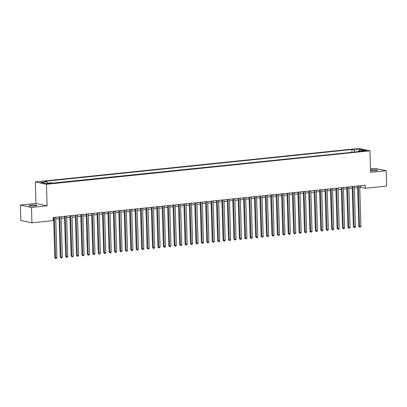 <?xml version="1.0" encoding="UTF-8"?>
<svg xmlns="http://www.w3.org/2000/svg" width="407" height="407" viewBox="0 0 407 407"><rect width="100%" height="100%" fill="white"/><g stroke="black" fill="none" stroke-linecap="round" stroke-linejoin="round"><path stroke-width="0.61" d="M34.9 205.932A3.973 0.534 -1.7 0 0 36.945 205.403A3.973 0.534 -1.7 0 0 31.049 205.108A3.973 0.534 -1.7 0 0 28.999 205.637A3.973 0.534 -1.7 0 0 34.9 205.932M370.538 170.691A3.973 0.534 -1.7 0 0 375.498 170.67A3.973 0.534 -1.7 0 0 377.543 170.141A3.973 0.534 -1.7 0 0 371.647 169.851A3.973 0.534 -1.7 0 0 370.518 170.009M50.041 183.684A1.989 0.265 -1.7 0 0 51.063 183.42A1.989 0.265 -1.7 0 0 48.112 183.277A1.989 0.265 -1.7 0 0 47.09 183.542A1.989 0.265 -1.7 0 0 50.041 183.684M20.35 205.067L31.481 207.438L47.085 205.82L35.953 203.449L20.35 205.067L20.808 220.441L31.939 222.812L53.241 220.604L53.149 217.531L365.252 185.221L365.344 188.293L386.65 186.091L386.192 170.716L375.061 168.345L370.482 168.819M35.953 203.449L35.317 181.924L358.816 148.433L369.948 150.804L46.449 184.295L35.317 181.924M363.558 150.631L362.362 150.753A1.923 0.259 -1.7 0 0 361.37 151.007A1.923 0.259 -1.7 0 0 364.229 151.15L365.42 151.028A1.923 0.259 -1.7 0 0 366.412 150.768A1.923 0.259 -1.7 0 0 363.558 150.631L363.573 151.201M354.904 151.989L353.958 149.974L351.852 149.527L44.633 181.334L46.739 181.781L40.766 182.397L45.34 183.374L51.313 182.753L53.419 183.201L360.633 151.399L358.526 150.951L358.165 151.653M353.958 149.974L359.925 149.359L364.499 150.331L358.526 150.951M352.523 152.238L52.818 183.074M31.481 207.438L31.939 222.812M47.085 205.82L46.449 184.295M369.948 150.804L370.589 172.329L386.192 170.716M359.752 187.444L360.831 187.332L365.344 188.293M53.2 219.18L53.688 219.129M55.79 218.915L59.117 218.569M61.218 218.35L64.545 218.004M66.646 217.791L69.968 217.445M72.075 217.226L75.397 216.88M77.503 216.666L80.825 216.321M82.926 216.102L86.253 215.761M88.355 215.542L91.682 215.196M93.783 214.977L97.11 214.637M99.211 214.418L102.539 214.072M104.64 213.853L107.967 213.512M110.068 213.293L113.395 212.947M115.496 212.734L118.824 212.388M120.925 212.169L124.247 211.823M126.353 211.609L129.675 211.264M131.782 211.045L135.104 210.704M137.205 210.485L140.532 210.139M142.633 209.92L145.96 209.58M148.062 209.361L151.389 209.015M153.49 208.796L156.817 208.455M158.918 208.236L162.245 207.891M164.347 207.672L167.674 207.331M169.775 207.112L173.102 206.766M175.203 206.553L178.531 206.207M180.632 205.988L183.954 205.642M186.06 205.428L189.382 205.082M191.488 204.863L194.811 204.523M196.912 204.304L200.239 203.958M202.34 203.739L205.667 203.398M207.768 203.179L211.096 202.834M213.197 202.615L216.524 202.274M218.625 202.055L221.952 201.709M224.054 201.496L227.381 201.15M229.482 200.931L232.809 200.585M234.91 200.371L238.232 200.025M240.339 199.806L243.661 199.461M245.767 199.247L249.089 198.901M251.19 198.682L254.517 198.341M256.619 198.123L259.946 197.777M262.047 197.558L265.374 197.217M267.475 196.998L270.803 196.652M272.904 196.433L276.231 196.093M278.332 195.874L281.659 195.528M283.76 195.314L287.088 194.968M289.189 194.75L292.516 194.404M294.617 194.19L297.939 193.844M300.045 193.625L303.368 193.284M305.469 193.066L308.796 192.72M310.897 192.501L314.224 192.16M316.325 191.941L319.653 191.595M321.754 191.376L325.081 191.036M327.182 190.817L330.509 190.471M332.611 190.252L335.938 189.911M338.039 189.693L341.366 189.347M343.467 189.133L346.795 188.787M348.896 188.568L352.218 188.222M354.324 188.009L357.646 187.663M360.785 185.684L360.831 187.332M351.928 152.111L351.852 149.527M46.739 181.781L47.385 183.16M359.473 150.849L359.925 149.359M357.6 186.009L358.791 226.231L359.544 226.389L358.343 185.933M360.902 226.246L360.292 227.04L359.752 227.096L359.544 226.389L360.902 226.246L359.702 185.796M359.752 227.096L358.791 226.231M352.172 186.574L353.362 226.791L354.115 226.948L352.915 186.498M355.474 226.811L354.863 227.605L354.324 227.661L354.115 226.948L355.474 226.811L354.273 186.355M354.324 227.661L353.362 226.791M346.744 187.134L347.939 227.35L348.687 227.513L347.486 187.057M350.045 227.371L349.435 228.164L348.896 228.22L348.687 227.513L350.045 227.371L348.845 186.92M348.896 228.22L347.939 227.35M341.315 187.698L342.511 227.915L343.259 228.073L342.058 187.622M344.617 227.935L344.007 228.729L343.467 228.785L343.259 228.073L344.617 227.935L343.416 187.479M343.467 228.785L342.511 227.915M335.887 188.258L337.082 228.475L337.835 228.637L336.635 188.182M339.189 228.495L338.583 229.289L338.039 229.345L337.835 228.637L339.189 228.495L337.988 188.039M338.039 229.345L337.082 228.475M330.459 188.823L331.654 229.039L332.407 229.197L331.206 188.746M333.76 229.06L333.155 229.853L332.611 229.909L332.407 229.197L333.76 229.06L332.56 188.604M332.611 229.909L331.654 229.039M325.03 189.382L326.226 229.599L326.979 229.762L325.778 189.306M328.332 229.619L327.727 230.413L327.182 230.469L326.979 229.762L328.332 229.619L327.131 189.163M327.182 230.469L326.226 229.599M319.602 189.947L320.797 230.164L321.55 230.321L320.35 189.865M322.909 230.184L322.298 230.978L321.754 231.034L321.55 230.321L322.909 230.184L321.708 189.728M321.754 231.034L320.797 230.164M314.173 190.507L315.369 230.723L316.122 230.886L314.921 190.43M317.48 230.744L316.87 231.537L316.325 231.593L316.122 230.886L317.48 230.744L316.28 190.288M316.325 231.593L315.369 230.723M308.75 191.071L309.941 231.288L310.694 231.446L309.493 190.99M312.052 231.303L311.441 232.097L310.897 232.158L310.694 231.446L312.052 231.303L310.851 190.852M310.897 232.158L309.941 231.288M303.322 191.631L304.512 231.848L305.265 232.01L304.065 191.555M306.624 231.868L306.013 232.662L305.469 232.718L305.265 232.01L306.624 231.868L305.423 191.412M305.469 232.718L304.512 231.848M297.893 192.19L299.084 232.412L299.837 232.57L298.636 192.114M301.195 232.428L300.585 233.221L300.045 233.277L299.837 232.57L301.195 232.428L299.995 191.977M300.045 233.277L299.084 232.412M292.465 192.755L293.656 232.972L294.409 233.13L293.208 192.679M295.767 232.992L295.156 233.786L294.617 233.842L294.409 233.13L295.767 232.992L294.566 192.536M294.617 233.842L293.656 232.972M287.037 193.315L288.232 233.532L288.98 233.694L287.78 193.239M290.339 233.552L289.728 234.346L289.189 234.401L288.98 233.694L290.339 233.552L289.138 193.101M289.189 234.401L288.232 233.532M281.608 193.88L282.804 234.096L283.557 234.254L282.356 193.803M284.91 234.117L284.305 234.91L283.76 234.966L283.557 234.254L284.91 234.117L283.71 193.661M283.76 234.966L282.804 234.096M276.18 194.439L277.376 234.656L278.129 234.819L276.928 194.363M279.482 234.676L278.876 235.47L278.332 235.526L278.129 234.819L279.482 234.676L278.281 194.22M278.332 235.526L277.376 234.656M270.752 195.004L271.947 235.221L272.7 235.378L271.5 194.928M274.053 235.241L273.448 236.035L272.904 236.091L272.7 235.378L274.053 235.241L272.853 194.785M272.904 236.091L271.947 235.221M265.323 195.564L266.519 235.78L267.272 235.943L266.071 195.487M268.63 235.801L268.02 236.594L267.475 236.65L267.272 235.943L268.63 235.801L267.43 195.345M267.475 236.65L266.519 235.78M259.895 196.128L261.091 236.345L261.843 236.503L260.643 196.047M263.202 236.365L262.591 237.159L262.047 237.215L261.843 236.503L263.202 236.365L262.001 195.909M262.047 237.215L261.091 236.345M254.472 196.688L255.662 236.905L256.415 237.067L255.214 196.612M257.773 236.925L257.163 237.719L256.619 237.774L256.415 237.067L257.773 236.925L256.573 196.469M256.619 237.774L255.662 236.905M249.043 197.247L250.234 237.469L250.987 237.627L249.786 197.171M252.345 237.485L251.735 238.278L251.19 238.334L250.987 237.627L252.345 237.485L251.144 197.034M251.19 238.334L250.234 237.469M243.615 197.812L244.805 238.029L245.558 238.192L244.358 197.736M246.917 238.049L246.306 238.843L245.767 238.899L245.558 238.192L246.917 238.049L245.716 197.593M245.767 238.899L244.805 238.029M238.187 198.372L239.377 238.588L240.13 238.751L238.929 198.295M241.488 238.609L240.878 239.402L240.339 239.458L240.13 238.751L241.488 238.609L240.288 198.158M240.339 239.458L239.377 238.588M232.758 198.937L233.954 239.153L234.702 239.311L233.501 198.86M236.06 239.174L235.45 239.967L234.91 240.023L234.702 239.311L236.06 239.174L234.859 198.718M234.91 240.023L233.954 239.153M227.33 199.496L228.525 239.713L229.273 239.876L228.073 199.42M230.632 239.733L230.026 240.527L229.482 240.583L229.273 239.876L230.632 239.733L229.431 199.282M229.482 240.583L228.525 239.713M221.901 200.061L223.097 240.278L223.85 240.435L222.649 199.985M225.203 240.298L224.598 241.092L224.054 241.148L223.85 240.435L225.203 240.298L224.003 199.842M224.054 241.148L223.097 240.278M216.473 200.62L217.669 240.837L218.422 241L217.221 200.544M219.775 240.858L219.17 241.651L218.625 241.707L218.422 241L219.775 240.858L218.574 200.402M218.625 241.707L217.669 240.837M211.045 201.185L212.24 241.402L212.993 241.56L211.793 201.104M214.347 241.422L213.741 242.216L213.197 242.272L212.993 241.56L214.347 241.422L213.146 200.966M213.197 242.272L212.24 241.402M205.616 201.745L206.812 241.962L207.565 242.124L206.364 201.668M208.923 241.982L208.313 242.776L207.768 242.831L207.565 242.124L208.923 241.982L207.723 201.526M207.768 242.831L206.812 241.962M200.193 202.31L201.384 242.526L202.137 242.684L200.936 202.228M203.495 242.547L202.884 243.34L202.34 243.396L202.137 242.684L203.495 242.547L202.294 202.091M202.34 243.396L201.384 242.526M194.765 202.869L195.955 243.086L196.708 243.249L195.508 202.793M198.067 243.106L197.456 243.9L196.912 243.956L196.708 243.249L198.067 243.106L196.866 202.65M196.912 243.956L195.955 243.086M189.336 203.429L190.527 243.651L191.28 243.808L190.079 203.352M192.638 243.666L192.028 244.459L191.483 244.515L191.28 243.808L192.638 243.666L191.438 203.215M191.483 244.515L190.527 243.651M183.908 203.993L185.099 244.21L185.851 244.368L184.651 203.917M187.21 244.231L186.599 245.024L186.06 245.08L185.851 244.368L187.21 244.231L186.009 203.775M186.06 245.08L185.099 244.21M178.48 204.553L179.675 244.77L180.423 244.933L179.222 204.477M181.781 244.79L181.171 245.584L180.632 245.64L180.423 244.933L181.781 244.79L180.581 204.339M180.632 245.64L179.675 244.77M173.051 205.118L174.247 245.335L174.995 245.492L173.794 205.042M176.353 245.355L175.743 246.149L175.203 246.204L174.995 245.492L176.353 245.355L175.152 204.899M175.203 246.204L174.247 245.335M167.623 205.677L168.819 245.894L169.571 246.057L168.371 205.601M170.925 245.914L170.319 246.708L169.775 246.764L169.571 246.057L170.925 245.914L169.724 205.459M169.775 246.764L168.819 245.894M162.195 206.242L163.39 246.459L164.143 246.617L162.942 206.166M165.496 246.479L164.891 247.273L164.347 247.329L164.143 246.617L165.496 246.479L164.296 206.023M164.347 247.329L163.39 246.459M156.766 206.802L157.962 247.018L158.715 247.181L157.514 206.725M160.068 247.039L159.463 247.832L158.918 247.888L158.715 247.181L160.068 247.039L158.867 206.583M158.918 247.888L157.962 247.018M151.338 207.367L152.533 247.583L153.286 247.741L152.086 207.285M154.645 247.604L154.034 248.397L153.49 248.453L153.286 247.741L154.645 247.604L153.444 207.148M153.49 248.453L152.533 247.583M145.91 207.926L147.105 248.143L147.858 248.306L146.657 207.85M149.216 248.163L148.606 248.957L148.062 249.013L147.858 248.306L149.216 248.163L148.016 207.707M148.062 249.013L147.105 248.143M140.486 208.491L141.677 248.708L142.43 248.865L141.229 208.409M143.788 248.723L143.178 249.516L142.633 249.577L142.43 248.865L143.788 248.723L142.587 208.272M142.633 249.577L141.677 248.708M135.058 209.05L136.248 249.267L137.001 249.43L135.801 208.974M138.36 249.288L137.749 250.081L137.205 250.137L137.001 249.43L138.36 249.288L137.159 208.832M137.205 250.137L136.248 249.267M129.63 209.61L130.82 249.832L131.573 249.99L130.372 209.534M132.931 249.847L132.321 250.641L131.782 250.697L131.573 249.99L132.931 249.847L131.731 209.396M131.782 250.697L130.82 249.832M124.201 210.175L125.392 250.391L126.145 250.549L124.944 210.098M127.503 250.412L126.892 251.205L126.353 251.261L126.145 250.549L127.503 250.412L126.302 209.956M126.353 251.261L125.392 250.391M118.773 210.734L119.968 250.951L120.716 251.114L119.516 210.658M122.075 250.971L121.464 251.765L120.925 251.821L120.716 251.114L122.075 250.971L120.874 210.521M120.925 251.821L119.968 250.951M113.344 211.299L114.54 251.516L115.293 251.674L114.087 211.223M116.646 251.536L116.041 252.33L115.496 252.386L115.293 251.674L116.646 251.536L115.446 211.08M115.496 252.386L114.54 251.516M107.916 211.859L109.112 252.075L109.865 252.238L108.664 211.782M111.218 252.096L110.612 252.889L110.068 252.945L109.865 252.238L111.218 252.096L110.017 211.64M110.068 252.945L109.112 252.075M102.488 212.423L103.683 252.64L104.436 252.798L103.236 212.347M105.789 252.661L105.184 253.454L104.64 253.51L104.436 252.798L105.789 252.661L104.589 212.205M104.64 253.51L103.683 252.64M97.059 212.983L98.255 253.2L99.008 253.363L97.807 212.907M100.366 253.22L99.756 254.014L99.211 254.07L99.008 253.363L100.366 253.22L99.166 212.764M99.211 254.07L98.255 253.2M91.631 213.548L92.827 253.765L93.579 253.922L92.379 213.466M94.938 253.785L94.327 254.579L93.783 254.634L93.579 253.922L94.938 253.785L93.737 213.329M93.783 254.634L92.827 253.765M86.208 214.107L87.398 254.324L88.151 254.487L86.95 214.031M89.509 254.344L88.899 255.138L88.355 255.194L88.151 254.487L89.509 254.344L88.309 213.889M88.355 255.194L87.398 254.324M80.779 214.667L81.97 254.889L82.723 255.047L81.522 214.591M84.081 254.904L83.471 255.698L82.926 255.754L82.723 255.047L84.081 254.904L82.88 214.453M82.926 255.754L81.97 254.889M75.351 215.232L76.541 255.448L77.294 255.611L76.094 215.155M78.653 255.469L78.042 256.262L77.498 256.318L77.294 255.611L78.653 255.469L77.452 215.013M77.498 256.318L76.541 255.448M69.923 215.791L71.113 256.008L71.866 256.171L70.665 215.715M73.224 256.028L72.614 256.822L72.075 256.878L71.866 256.171L73.224 256.028L72.024 215.578M72.075 256.878L71.113 256.008M64.494 216.356L65.69 256.573L66.438 256.731L65.237 216.28M67.796 256.593L67.186 257.387L66.646 257.443L66.438 256.731L67.796 256.593L66.595 216.137M66.646 257.443L65.69 256.573M59.066 216.916L60.261 257.132L61.009 257.295L59.809 216.839M62.368 257.153L61.757 257.946L61.218 258.002L61.009 257.295L62.368 257.153L61.167 216.702M61.218 258.002L60.261 257.132M53.638 217.48L54.833 257.697L55.586 257.855L54.385 217.404M56.939 257.717L56.334 258.511L55.79 258.567L55.586 257.855L56.939 257.717L55.739 217.262M55.79 258.567L54.833 257.697M362.378 151.206L362.362 150.753"/></g></svg>
